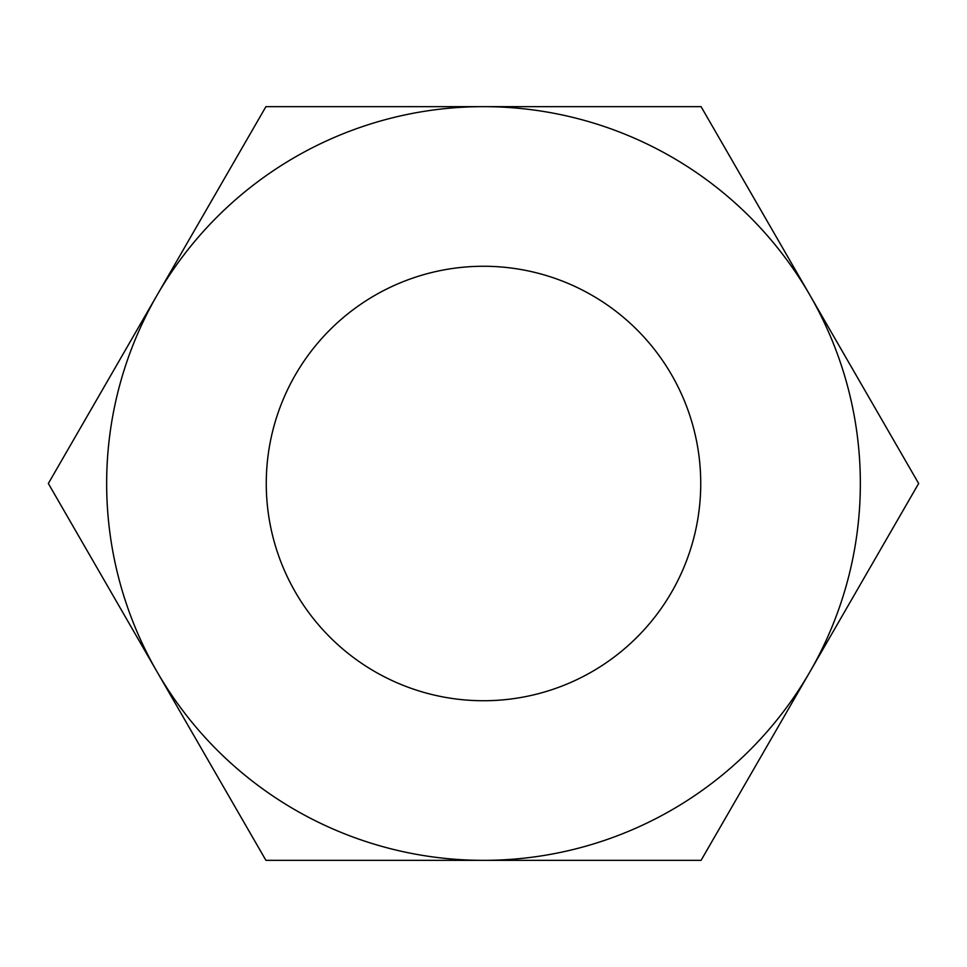 <?xml version="1.0" encoding="UTF-8"?>
<svg xmlns="http://www.w3.org/2000/svg" width="967" height="967" viewBox="0 0 967 967"><rect width="100%" height="100%" fill="white"/><g stroke="black" fill="none" stroke-linecap="round" stroke-linejoin="round"><path stroke-width="1.45" d="M483.5 266.263A217.237 217.237 0 0 0 266.263 483.5A217.237 217.237 0 0 0 483.5 700.737A217.237 217.237 0 0 0 700.737 483.5A217.237 217.237 0 0 0 483.5 266.263M483.5 860.352L701.075 860.352L809.862 671.92A376.852 376.852 0 0 0 483.5 106.648A376.852 376.852 0 0 0 157.137 671.92L265.925 860.352L483.5 860.352A376.852 376.852 0 0 0 809.862 671.92L918.65 483.5L701.075 106.648L265.925 106.648L48.35 483.5L157.137 671.92A376.852 376.852 0 0 0 483.5 860.352"/></g></svg>
